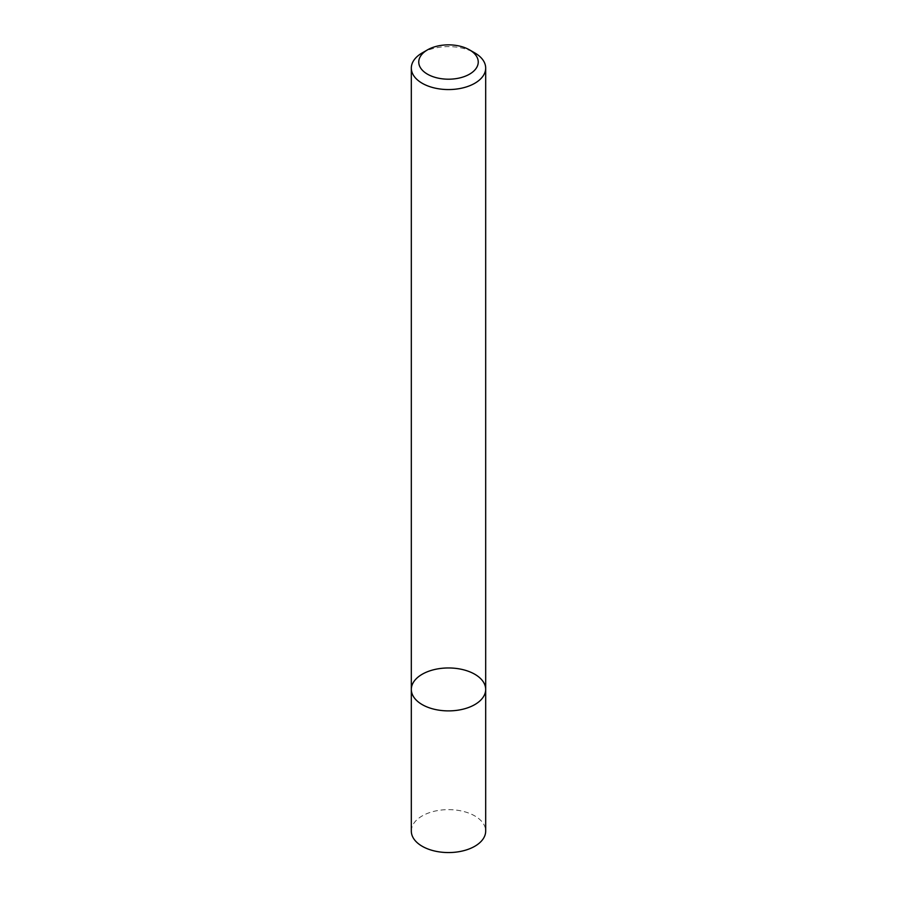 <?xml version="1.0" encoding="UTF-8"?>
<svg xmlns="http://www.w3.org/2000/svg" width="897" height="897" viewBox="0 0 897 897"><rect width="100%" height="100%" fill="white"/><g stroke="black" fill="none" stroke-linecap="round" stroke-linejoin="round"><path stroke-width="0.67" stroke-dasharray="4.49 3.36" d="M411.319 689.423A37.181 21.461 180 0 1 448.5 667.962A37.181 21.461 180 0 1 485.681 689.423M422.207 52.912A37.181 21.461 180 0 1 474.793 52.912M411.319 831.093A37.181 21.461 180 0 1 448.5 809.632A37.181 21.461 180 0 1 485.681 831.093"/><path stroke-width="1.35" d="M474.793 704.605A37.181 21.461 180 0 1 434.271 709.258A37.181 21.461 180 0 1 411.319 689.423A37.181 21.461 180 0 1 448.5 667.962A37.181 21.461 180 0 1 485.681 689.423A37.181 21.461 180 0 1 474.793 704.605A37.181 21.461 180 0 1 434.271 709.258A37.181 21.461 180 0 1 411.319 689.423L411.319 831.093A37.181 21.461 180 0 0 434.271 850.928A37.181 21.461 180 0 0 474.793 846.275A37.181 21.461 180 0 0 485.681 831.093L485.681 689.423A37.181 21.461 180 0 1 474.793 704.605M469.535 49.884L474.793 52.912A37.181 21.461 180 0 1 485.681 68.094A37.181 21.461 180 0 1 474.793 83.275A37.181 21.461 180 0 1 434.271 87.928A37.181 21.461 180 0 1 411.319 68.094A37.181 21.461 180 0 1 422.207 52.912L427.465 49.884A29.747 17.178 180 0 1 469.535 49.884A29.747 17.178 180 0 1 469.535 74.171A29.747 17.178 180 0 1 427.465 74.171A29.747 17.178 180 0 1 427.465 49.884M411.319 68.094L411.319 689.423M485.681 68.094L485.681 689.423"/></g></svg>
